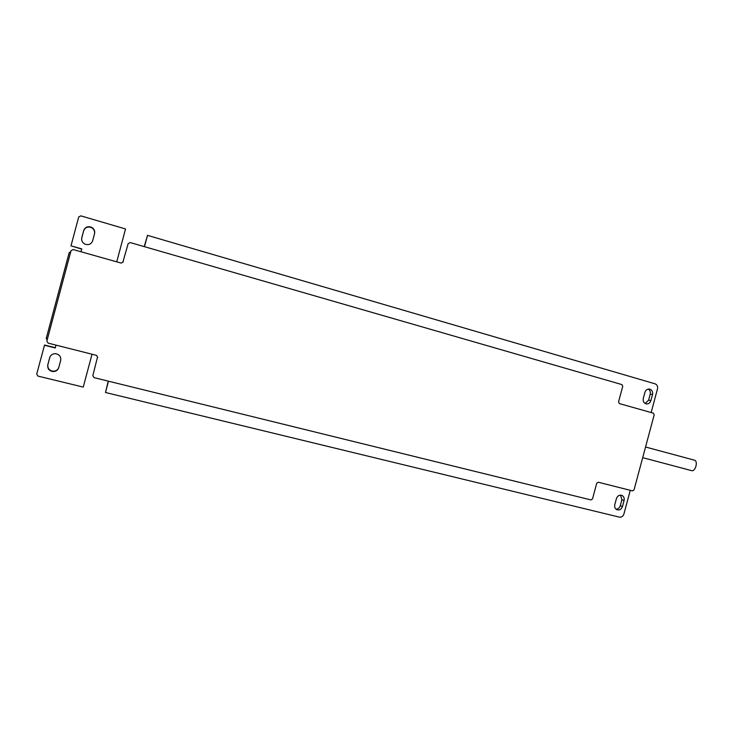 <?xml version="1.0" encoding="UTF-8"?>
<svg xmlns="http://www.w3.org/2000/svg" width="733" height="733" viewBox="0 0 733 733"><rect width="100%" height="100%" fill="white"/><g stroke="black" fill="none" stroke-linecap="round" stroke-linejoin="round"><path stroke-width="1.1" d="M630.27 490.313L623.92 513.989C623.059 516.353 621.52 517.397 619.312 517.122L105.488 392.485L108.255 381.142M144.236 246.618L147.507 235.366L655.082 383.826C657.135 384.688 657.941 386.364 657.501 388.847L651.142 412.542M616.022 509.178C618.121 509.078 619.541 507.923 620.292 505.706L621.896 499.732L620.585 495.142M645.159 403.498L648.613 400.172L650.217 394.189C650.675 391.908 650.034 390.194 648.274 389.067M128.119 243.677L122.878 262.212L128.119 243.677L130.19 242.559L621.905 384.587L622.738 386.291L618.551 401.895L619.394 403.59L653.369 413.174L654.184 414.841L634.054 489.846L632.515 490.881L598.293 482.232L596.717 483.276L592.53 498.88L590.954 499.933L94.062 377.642L92.825 375.644L97.544 356.944L92.825 375.644M144.483 246.682L147.507 235.366M105.488 392.485L108.502 381.197M624.076 500.538L622.473 506.53C621.282 509.499 619.348 510.535 616.682 509.627C614.96 508.546 614.336 506.888 614.795 504.643L616.407 498.623C617.534 495.746 619.412 494.693 622.024 495.462C623.856 496.507 624.543 498.193 624.076 500.538L621.896 499.732M652.517 394.574L650.904 400.575C650.125 402.857 648.668 403.975 646.533 403.938C643.913 403.287 642.832 401.437 643.299 398.395L644.912 392.384C645.654 390.194 647.047 389.067 649.09 389.012C651.829 389.58 652.975 391.431 652.517 394.574L650.217 394.189M123.226 261.965L121.156 263.083L73.163 249.55L71.037 250.686L46.866 341.092L48.149 343.136L96.481 355.358L97.718 357.365M691.595 470.632L691.613 470.641C695.434 471.942 698.375 460.956 694.417 460.168L645.544 447.011M92.028 354.231L83.241 387.088L37.979 376.111L36.705 374.096L44.557 345.014L55.305 347.726M80.969 251.758L81.739 248.881L70.991 245.839L78.706 216.968L80.822 215.859L125.535 228.943L116.73 261.837M58.768 367.572C57.907 370.101 56.075 371.439 53.271 371.585C49.175 370.999 47.343 368.754 47.782 364.869L49.707 357.667C50.632 355.01 52.584 353.682 55.543 353.682C59.437 354.442 61.151 356.678 60.683 360.398L58.842 367.242C57.989 369.753 56.157 371.081 53.372 371.237C49.294 370.651 47.471 368.424 47.902 364.548L49.963 356.916M56.001 345.124L55.241 347.973L44.42 345.243M70.762 251.721L69.168 252.656L46.234 338.426L47.15 340.03M92.66 240.818C91.222 244.254 88.638 245.344 84.909 244.107C82.298 242.632 81.253 240.497 81.775 237.703L83.699 230.501C85.248 226.937 87.933 225.901 91.753 227.386C94.154 228.916 95.098 230.996 94.575 233.644L92.532 241.221M70.991 245.839L81.675 249.101M60.775 360.004L58.842 367.242M81.629 238.518L83.654 230.822C85.193 227.276 87.868 226.24 91.671 227.725C94.053 229.237 94.997 231.316 94.484 233.946L92.569 241.093M622.473 506.53L620.292 505.706M650.904 400.575L648.613 400.172M621.465 495.261L622.024 495.462M645.993 403.837L646.533 403.938M642.685 457.658L691.613 470.641"/></g></svg>
